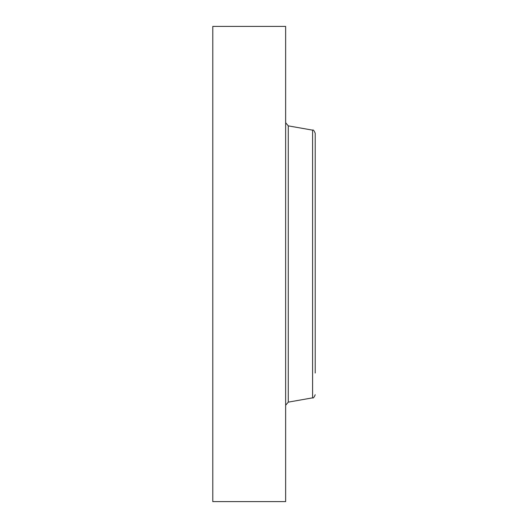 <?xml version="1.0" encoding="UTF-8"?>
<svg xmlns="http://www.w3.org/2000/svg" width="528" height="528" viewBox="0 0 528 528"><rect width="100%" height="100%" fill="white"/><g stroke="black" fill="none" stroke-linecap="round" stroke-linejoin="round"><path stroke-width="0.79" d="M315.216 149.272L315.216 154.968M315.216 373.032L315.216 133.274C314.074 130.568 313.203 129.525 312.596 130.152L288.268 125.862L285.648 122.74M212.784 472.514L212.784 26.4L285.648 26.4L285.648 501.6L212.784 501.6L212.784 472.514M288.268 125.862L288.268 402.138L312.596 397.848L312.596 130.152M288.268 402.138L285.648 405.26M312.596 397.848C313.203 398.475 314.074 397.432 315.216 394.726"/></g></svg>

